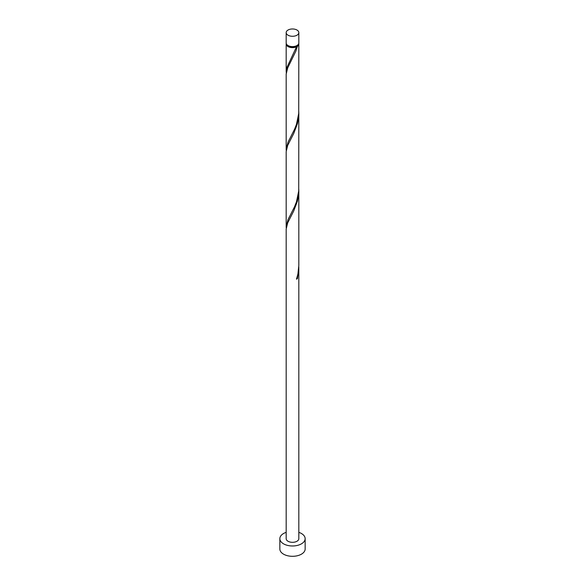 <?xml version="1.0" encoding="UTF-8"?>
<svg xmlns="http://www.w3.org/2000/svg" width="585" height="585" viewBox="0 0 585 585"><rect width="100%" height="100%" fill="white"/><g stroke="black" fill="none" stroke-linecap="round" stroke-linejoin="round"><path stroke-width="0.88" d="M288.025 35.202A6.325 3.649 0 0 0 294.92 35.999A6.325 3.649 0 0 0 298.825 32.621A6.325 3.649 0 0 0 296.975 30.04A6.325 3.649 0 0 0 290.08 29.25A6.325 3.649 0 0 0 286.175 32.621A6.325 3.649 0 0 0 288.025 35.202M298.825 32.621L298.825 42.954A6.325 3.649 180 0 1 294.92 46.325A6.325 3.649 180 0 1 288.025 45.535A6.325 3.649 180 0 1 286.175 42.954L286.175 32.621M298.058 44.694A5.689 3.283 180 0 1 296.522 46.31A5.689 3.283 180 0 1 288.478 46.31A5.689 3.283 180 0 1 286.942 44.694M286.175 532.35A12.651 7.305 0 0 0 279.849 538.675A12.651 7.305 0 0 0 283.557 543.838A12.651 7.305 0 0 0 297.341 545.425A12.651 7.305 0 0 0 305.151 538.675A12.651 7.305 0 0 0 301.443 533.513A12.651 7.305 0 0 0 298.825 532.35M279.849 538.675L279.849 549.001A12.651 7.305 0 0 0 283.557 554.17A12.651 7.305 0 0 0 297.341 555.75A12.651 7.305 0 0 0 305.151 549.001L305.151 538.675M296.69 278.606L297.399 278.665L298.825 267.901L298.825 538.675A6.325 3.649 0 0 1 294.92 542.046A6.325 3.649 0 0 1 288.025 541.257A6.325 3.649 0 0 1 286.175 538.675L286.175 229.064L287.71 222.797L293.677 211.09L297.399 201.211L298.467 195.799L298.803 189.218M298.825 267.901L298.803 266.68M297.399 278.665A6.325 3.649 180 0 1 296.5 279.184L297.933 273.919L298.825 265.436L298.825 190.447M298.76 43.465A6.325 3.649 180 0 1 298.825 43.985L298.716 113.512L296.5 124.269L294.584 129.19L288.025 142.148L286.175 149.255L286.175 74.156L287.71 67.882L295.732 51.429L297.399 46.295L296.522 46.31L296.5 46.807A6.325 3.649 180 0 1 288.025 46.566A6.325 3.649 180 0 1 286.175 43.985A6.325 3.649 180 0 1 286.24 43.465M296.5 46.807L286.986 67.282L286.24 73.03M298.825 43.985A6.325 3.649 180 0 1 297.399 46.295M298.825 112.993L298.716 190.973L296.5 201.723L294.584 206.651L288.025 219.609L286.175 226.709L286.175 151.61L287.71 145.336L293.677 133.636L297.399 123.749L298.467 118.346L298.803 111.764M286.175 149.255L286.24 150.491M286.175 226.709L286.24 227.945M286.175 43.985L286.175 71.794"/></g></svg>
